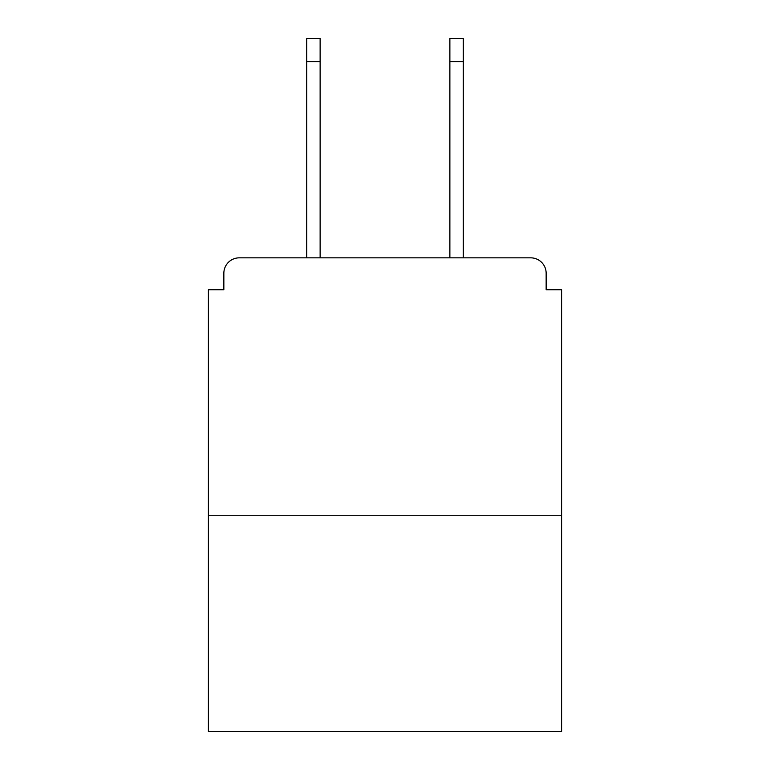 <?xml version="1.0" encoding="UTF-8"?>
<svg xmlns="http://www.w3.org/2000/svg" width="770" height="770" viewBox="0 0 770 770"><rect width="100%" height="100%" fill="white"/><g stroke="black" fill="none" stroke-linecap="round" stroke-linejoin="round"><path stroke-width="1.16" d="M546.151 289.751L546.151 273.273L546.151 289.751L561.6 289.751L561.6 731.5L208.401 731.5L208.401 289.751L223.849 289.751L223.849 273.273L223.849 289.751M561.6 515.255L208.401 515.255M546.151 273.273A15.448 15.448 0 0 0 530.703 257.834L239.297 257.834A15.448 15.448 0 0 0 223.849 273.273M530.703 257.834L463.261 257.834L463.261 61.667L449.873 61.667L449.873 38.5L463.261 38.5L463.261 61.667M306.739 61.667L306.739 38.5L320.128 38.5L320.128 61.667L306.739 61.667L306.739 257.834L239.297 257.834M320.128 61.667L320.128 257.834M449.873 257.834L449.873 61.667"/></g></svg>
